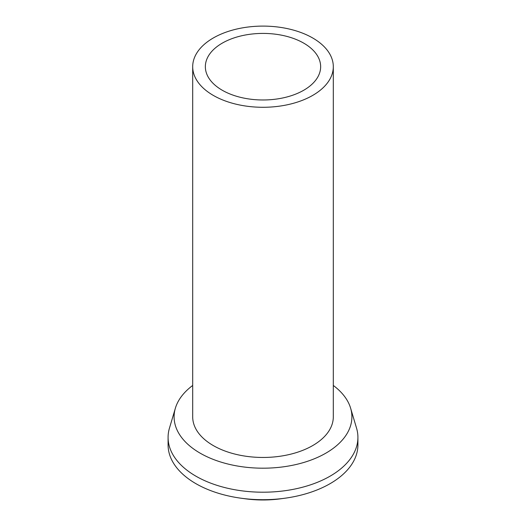 <?xml version="1.0" encoding="UTF-8"?>
<svg xmlns="http://www.w3.org/2000/svg" width="526" height="526" viewBox="0 0 526 526"><rect width="100%" height="100%" fill="white"/><g stroke="black" fill="none" stroke-linecap="round" stroke-linejoin="round"><path stroke-width="0.79" d="M213.286 37.99A70.306 40.594 180 0 1 289.905 29.193A70.306 40.594 180 0 1 333.306 66.697A70.306 40.594 180 0 1 312.714 95.397A70.306 40.594 180 0 1 236.095 104.194A70.306 40.594 180 0 1 192.694 66.697A70.306 40.594 180 0 1 213.286 37.99M222.235 43.158A57.65 33.283 0 0 0 205.35 66.697A57.65 33.283 0 0 0 240.941 97.448A57.65 33.283 0 0 0 303.765 90.229A57.65 33.283 0 0 0 320.65 66.697A57.65 33.283 0 0 0 285.059 35.946A57.65 33.283 0 0 0 222.235 43.158M192.694 66.697L192.694 416.868A70.306 40.594 0 0 0 236.095 454.372A70.306 40.594 0 0 0 312.714 445.568A70.306 40.594 0 0 0 333.306 416.868L333.306 66.697M333.306 385.453A88.901 51.324 180 0 1 350.618 408.189A88.901 51.324 180 0 1 325.864 453.162A88.901 51.324 180 0 1 222.136 462.446A88.901 51.324 180 0 1 175.382 408.189A88.901 51.324 180 0 1 192.694 385.453M350.618 408.189L356.549 428.144A94.917 54.796 180 0 1 357.917 437.408A94.917 54.796 180 0 1 330.111 476.155A94.917 54.796 180 0 1 226.68 488.036A94.917 54.796 180 0 1 168.083 437.408A94.917 54.796 180 0 1 169.451 428.144L175.382 408.189M168.083 437.408L168.083 444.904A94.917 54.796 0 0 0 241.191 498.234A94.917 54.796 0 0 0 284.809 498.234A94.917 54.796 0 0 0 330.111 483.65A94.917 54.796 0 0 0 357.917 444.904L357.917 437.408M241.191 498.234L245.228 498.786A77.335 44.651 0 0 0 280.772 498.786L284.809 498.234"/></g></svg>
